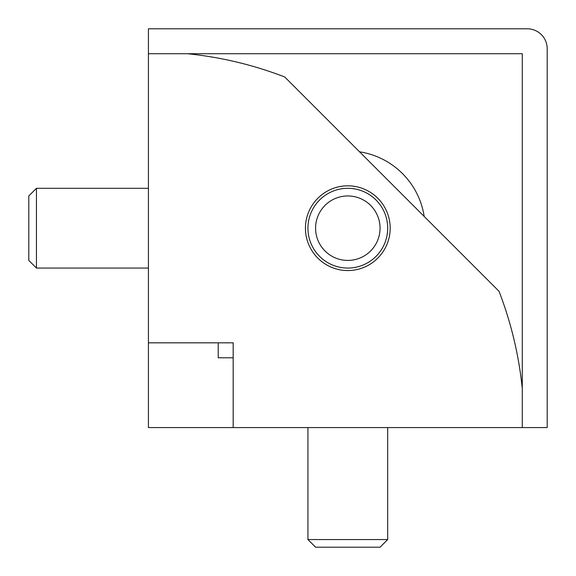 <?xml version="1.0" encoding="UTF-8"?>
<svg xmlns="http://www.w3.org/2000/svg" width="576" height="576" viewBox="0 0 576 576"><rect width="100%" height="100%" fill="white"/><g stroke="black" fill="none" stroke-linecap="round" stroke-linejoin="round"><path stroke-width="0.86" d="M305.446 228.182A42.372 42.372 0 0 1 347.818 185.818A42.372 42.372 0 0 1 390.182 228.182A42.372 42.372 0 0 1 347.818 270.554A42.372 42.372 0 0 1 305.446 228.182M522.274 388.577A374.328 374.328 0 0 0 499.018 291.276L284.724 76.982A374.328 374.328 0 0 0 187.423 53.726M148.428 342.828L148.428 28.8L527.263 28.8A19.937 19.937 0 0 1 547.2 48.737L547.2 427.572L148.428 427.572L148.428 342.828L233.172 342.828L233.172 427.572M218.218 342.828L218.218 357.782L233.172 357.782M347.818 188.309A39.874 39.874 0 0 1 387.691 228.182A39.874 39.874 0 0 1 347.818 268.063A39.874 39.874 0 0 1 307.937 228.182A39.874 39.874 0 0 1 347.818 188.309M347.818 195.955A32.234 32.234 0 0 1 380.045 228.182A32.234 32.234 0 0 1 347.818 260.417A32.234 32.234 0 0 1 315.583 228.182A32.234 32.234 0 0 1 347.818 195.955M387.691 539.554L380.045 547.2L315.583 547.2L307.937 539.554L387.691 539.554L387.691 427.572M148.428 268.063L36.446 268.063L28.8 260.417L28.8 195.955L36.446 188.309L36.446 268.063M148.428 188.309L36.446 188.309M424.181 216.432A77.263 77.263 0 0 0 359.568 151.819M148.428 53.726L522.274 53.726L522.274 427.572M307.937 539.554L307.937 427.572"/></g></svg>
